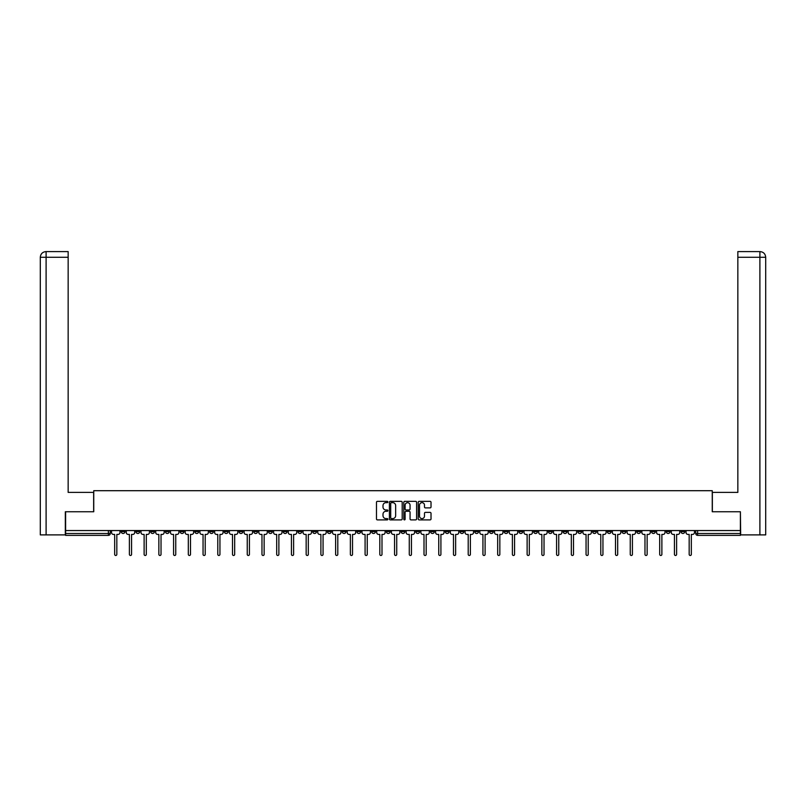 <?xml version="1.0" encoding="UTF-8"?>
<svg xmlns="http://www.w3.org/2000/svg" width="806" height="806" viewBox="0 0 806 806"><rect width="100%" height="100%" fill="white"/><g stroke="black" fill="none" stroke-linecap="round" stroke-linejoin="round"><path stroke-width="1.21" d="M387.888 502.007A0.645 0.645 0 0 0 387.243 501.352L377.399 501.352A0.927 0.927 0 0 0 376.473 502.279L376.473 518.963A0.927 0.927 0 0 0 377.399 519.89L387.243 519.89A0.645 0.645 0 0 0 387.888 519.245A0.645 0.645 0 0 0 387.243 518.601L385.973 518.601A2.962 2.962 0 0 1 383.001 515.628L383.001 514.238A2.962 2.962 0 0 1 385.973 511.276L387.243 511.276A0.645 0.645 0 0 0 387.888 510.621A0.645 0.645 0 0 0 387.243 509.976L385.973 509.976A2.962 2.962 0 0 1 383.001 507.014L383.001 505.624A2.962 2.962 0 0 1 385.973 502.652L387.243 502.652A0.645 0.645 0 0 0 387.888 502.007M607.341 530.55L607.341 531.587L611.119 531.587A1.884 1.884 0 0 1 609.235 533.481A1.884 1.884 0 0 1 607.341 531.587L607.341 530.55M518.963 530.55L518.963 531.587L522.731 531.587A1.884 1.884 0 0 1 520.847 533.481A1.884 1.884 0 0 1 518.963 531.587L518.963 530.55M504.224 530.55L504.224 531.587L508.002 531.587A1.884 1.884 0 0 1 506.118 533.481A1.884 1.884 0 0 1 504.224 531.587L504.224 530.55M415.846 530.55L415.846 531.587L419.624 531.587A1.884 1.884 0 0 1 417.73 533.481A1.884 1.884 0 0 1 415.846 531.587L415.846 530.55M401.116 530.55L401.116 531.587L404.884 531.587A1.884 1.884 0 0 1 403 533.481A1.884 1.884 0 0 1 401.116 531.587L401.116 530.55M386.376 530.55L386.376 531.587L390.154 531.587A1.884 1.884 0 0 1 388.27 533.481A1.884 1.884 0 0 1 386.376 531.587L386.376 530.55M356.917 530.55L356.917 531.587L360.695 531.587A1.884 1.884 0 0 1 358.811 533.481A1.884 1.884 0 0 1 356.917 531.587L356.917 530.55M327.458 531.587L327.458 530.55L327.458 531.587A1.884 1.884 0 0 0 329.342 533.481A1.884 1.884 0 0 1 327.458 531.587L331.236 531.587A1.884 1.884 0 0 1 329.342 533.481A1.884 1.884 0 0 0 331.236 531.587L331.236 530.55L331.236 531.587M312.728 531.587L312.728 530.55L312.728 531.587A1.884 1.884 0 0 0 314.612 533.481A1.884 1.884 0 0 1 312.728 531.587L316.506 531.587A1.884 1.884 0 0 1 314.612 533.481M297.998 531.587L297.998 530.55L297.998 531.587A1.884 1.884 0 0 0 299.882 533.481A1.884 1.884 0 0 1 297.998 531.587L301.776 531.587A1.884 1.884 0 0 1 299.882 533.481A1.884 1.884 0 0 0 301.776 531.587L301.776 530.55L301.776 531.587M283.269 530.55L283.269 531.587L287.037 531.587A1.884 1.884 0 0 1 285.153 533.481A1.884 1.884 0 0 1 283.269 531.587L283.269 530.55M268.529 530.55L268.529 531.587L272.307 531.587A1.884 1.884 0 0 1 270.423 533.481A1.884 1.884 0 0 1 268.529 531.587L268.529 530.55M253.799 530.55L253.799 531.587L257.577 531.587A1.884 1.884 0 0 1 255.693 533.481A1.884 1.884 0 0 1 253.799 531.587L253.799 530.55M239.07 531.587L239.07 530.55L239.07 531.587A1.884 1.884 0 0 0 240.964 533.481A1.884 1.884 0 0 1 239.07 531.587L242.848 531.587A1.884 1.884 0 0 1 240.964 533.481M209.61 531.587L209.61 530.55L209.61 531.587A1.884 1.884 0 0 0 211.494 533.481A1.884 1.884 0 0 1 209.61 531.587L213.389 531.587A1.884 1.884 0 0 1 211.494 533.481A1.884 1.884 0 0 0 213.389 531.587L213.389 530.55L213.389 531.587M194.881 531.587L194.881 530.55L194.881 531.587A1.884 1.884 0 0 0 196.765 533.481A1.884 1.884 0 0 1 194.881 531.587L198.659 531.587A1.884 1.884 0 0 1 196.765 533.481A1.884 1.884 0 0 0 198.659 531.587L198.659 530.55L198.659 531.587M180.151 531.587L180.151 530.55L180.151 531.587A1.884 1.884 0 0 0 182.035 533.481A1.884 1.884 0 0 1 180.151 531.587L183.929 531.587A1.884 1.884 0 0 1 182.035 533.481A1.884 1.884 0 0 0 183.929 531.587L183.929 530.55L183.929 531.587M165.421 531.587L165.421 530.55L165.421 531.587A1.884 1.884 0 0 0 167.305 533.481A1.884 1.884 0 0 1 165.421 531.587L169.2 531.587A1.884 1.884 0 0 1 167.305 533.481M150.692 531.587L150.692 530.55L150.692 531.587A1.884 1.884 0 0 0 152.576 533.481A1.884 1.884 0 0 1 150.692 531.587L154.46 531.587A1.884 1.884 0 0 1 152.576 533.481A1.884 1.884 0 0 0 154.46 531.587L154.46 530.55L154.46 531.587M135.952 531.587L135.952 530.55L135.952 531.587A1.884 1.884 0 0 0 137.846 533.481A1.884 1.884 0 0 1 135.952 531.587L139.73 531.587A1.884 1.884 0 0 1 137.846 533.481A1.884 1.884 0 0 0 139.73 531.587L139.73 530.55L139.73 531.587M430.092 507.891A0.927 0.927 0 0 0 431.019 506.964L431.019 502.279A0.927 0.927 0 0 0 430.092 501.352L419.15 501.352A0.927 0.927 0 0 0 418.223 502.279L418.223 518.963A0.927 0.927 0 0 0 419.15 519.89L430.092 519.89A0.927 0.927 0 0 0 431.019 518.963L431.019 513.311A0.927 0.927 0 0 0 430.092 512.384L425.407 512.384A0.927 0.927 0 0 0 424.48 513.311L424.48 516.112A2.478 2.478 0 0 1 422.001 518.601A2.478 2.478 0 0 1 419.523 516.112L419.523 505.13A2.478 2.478 0 0 1 422.001 502.652A2.478 2.478 0 0 1 424.48 505.13L424.48 506.964A0.927 0.927 0 0 0 425.407 507.891L430.092 507.891M46.103 534.892L40.3 534.892L40.3 257.275C40.643 253.83 42.527 251.946 45.962 251.603L68.157 251.603L68.157 257.275L46.103 257.275L46.103 534.892L65.326 534.892L65.326 511.76L93.748 511.76L93.748 490.703L712.252 490.703L712.252 511.76L740.392 511.76L740.392 530.55L65.608 530.55L65.608 533.481L110.271 533.481L110.271 530.55L110.271 533.481A1.884 1.884 0 0 1 108.387 535.365L65.608 535.365L65.608 533.481M65.608 511.76L65.608 530.55M402.194 502.279A0.927 0.927 0 0 0 401.267 501.352L390.326 501.352A0.927 0.927 0 0 0 389.399 502.279L389.399 518.963A0.927 0.927 0 0 0 390.326 519.89L401.267 519.89A0.927 0.927 0 0 0 402.194 518.963L402.194 502.279M404.733 501.352L415.674 501.352A0.927 0.927 0 0 1 416.601 502.279L416.601 518.963A0.927 0.927 0 0 1 415.674 519.89L410.989 519.89A0.927 0.927 0 0 1 410.063 518.963L410.063 512.203A0.927 0.927 0 0 0 409.136 511.276L406.033 511.276A0.927 0.927 0 0 0 405.106 512.203L405.106 519.245A0.645 0.645 0 0 1 404.461 519.89A0.645 0.645 0 0 1 403.806 519.245L403.806 502.279A0.927 0.927 0 0 1 404.733 501.352M695.729 530.55L695.729 533.481L740.392 533.481L740.392 535.365L697.613 535.365A1.884 1.884 0 0 1 695.729 533.481A1.884 1.884 0 0 0 697.613 535.365L697.613 530.55M740.392 530.55L740.392 533.481M684.778 531.587L684.778 530.55L684.778 531.587A1.884 1.884 0 0 1 682.884 533.481A1.884 1.884 0 0 1 680.999 531.587L684.778 531.587A1.884 1.884 0 0 1 682.884 533.481M680.999 530.55L680.999 531.587M670.048 530.55L670.048 531.587A1.884 1.884 0 0 1 668.154 533.481A1.884 1.884 0 0 1 666.27 531.587A1.884 1.884 0 0 0 668.154 533.481M666.27 530.55L666.27 531.587L670.048 531.587M655.308 530.55L655.308 531.587A1.884 1.884 0 0 1 653.424 533.481A1.884 1.884 0 0 1 651.54 531.587L655.308 531.587A1.884 1.884 0 0 1 653.424 533.481M651.54 530.55L651.54 531.587M640.579 530.55L640.579 531.587A1.884 1.884 0 0 1 638.695 533.481A1.884 1.884 0 0 1 636.8 531.587A1.884 1.884 0 0 0 638.695 533.481M636.8 530.55L636.8 531.587L640.579 531.587M625.849 530.55L625.849 531.587A1.884 1.884 0 0 1 623.965 533.481A1.884 1.884 0 0 1 622.071 531.587L625.849 531.587M622.071 530.55L622.071 531.587M611.119 530.55L611.119 531.587A1.884 1.884 0 0 1 609.235 533.481M596.39 530.55L596.39 531.587A1.884 1.884 0 0 1 594.506 533.481A1.884 1.884 0 0 1 592.612 531.587L596.39 531.587M592.612 530.55L592.612 531.587M581.66 530.55L581.66 531.587A1.884 1.884 0 0 1 579.766 533.481A1.884 1.884 0 0 1 577.882 531.587L581.66 531.587M577.882 530.55L577.882 531.587M566.93 530.55L566.93 531.587A1.884 1.884 0 0 1 565.036 533.481A1.884 1.884 0 0 1 563.152 531.587A1.884 1.884 0 0 0 565.036 533.481M563.152 530.55L563.152 531.587L566.93 531.587M552.201 530.55L552.201 531.587A1.884 1.884 0 0 1 550.307 533.481A1.884 1.884 0 0 1 548.423 531.587L552.201 531.587M548.423 530.55L548.423 531.587M537.471 530.55L537.471 531.587A1.884 1.884 0 0 1 535.577 533.481A1.884 1.884 0 0 1 533.693 531.587L537.471 531.587M533.693 530.55L533.693 531.587M522.731 530.55L522.731 531.587M508.002 530.55L508.002 531.587L508.002 530.55M493.272 530.55L493.272 531.587A1.884 1.884 0 0 1 491.388 533.481A1.884 1.884 0 0 1 489.494 531.587L493.272 531.587M489.494 530.55L489.494 531.587M478.542 530.55L478.542 531.587A1.884 1.884 0 0 1 476.658 533.481A1.884 1.884 0 0 1 474.764 531.587L478.542 531.587M474.764 530.55L474.764 531.587M463.813 530.55L463.813 531.587A1.884 1.884 0 0 1 461.919 533.481A1.884 1.884 0 0 1 460.035 531.587L463.813 531.587M460.035 530.55L460.035 531.587M449.083 530.55L449.083 531.587A1.884 1.884 0 0 1 447.189 533.481A1.884 1.884 0 0 1 445.305 531.587L449.083 531.587M445.305 530.55L445.305 531.587M434.353 530.55L434.353 531.587A1.884 1.884 0 0 1 432.459 533.481A1.884 1.884 0 0 1 430.575 531.587L434.353 531.587M430.575 530.55L430.575 531.587M419.624 530.55L419.624 531.587A1.884 1.884 0 0 1 417.73 533.481M404.884 530.55L404.884 531.587M390.154 531.587L390.154 530.55L390.154 531.587A1.884 1.884 0 0 1 388.27 533.481M375.425 530.55L375.425 531.587A1.884 1.884 0 0 1 373.541 533.481A1.884 1.884 0 0 1 371.647 531.587A1.884 1.884 0 0 0 373.541 533.481A1.884 1.884 0 0 0 375.425 531.587L371.647 531.587L371.647 530.55M360.695 531.587L360.695 530.55L360.695 531.587A1.884 1.884 0 0 1 358.811 533.481M345.965 530.55L345.965 531.587A1.884 1.884 0 0 1 344.081 533.481A1.884 1.884 0 0 1 342.187 531.587A1.884 1.884 0 0 0 344.081 533.481M342.187 530.55L342.187 531.587L345.965 531.587M316.506 530.55L316.506 531.587L316.506 530.55M287.037 531.587L287.037 530.55L287.037 531.587A1.884 1.884 0 0 1 285.153 533.481M272.307 531.587L272.307 530.55L272.307 531.587A1.884 1.884 0 0 1 270.423 533.481M257.577 531.587L257.577 530.55L257.577 531.587A1.884 1.884 0 0 1 255.693 533.481M242.848 530.55L242.848 531.587L242.848 530.55M228.118 531.587L228.118 530.55L228.118 531.587A1.884 1.884 0 0 1 226.234 533.481A1.884 1.884 0 0 1 224.34 531.587L228.118 531.587A1.884 1.884 0 0 1 226.234 533.481M224.34 530.55L224.34 531.587M169.2 530.55L169.2 531.587L169.2 530.55M125.001 530.55L125.001 531.587A1.884 1.884 0 0 1 123.117 533.481A1.884 1.884 0 0 1 121.222 531.587A1.884 1.884 0 0 0 123.117 533.481A1.884 1.884 0 0 0 125.001 531.587L125.001 530.55M121.222 530.55L121.222 531.587L125.001 531.587M108.387 530.55L108.387 535.365A1.884 1.884 0 0 0 110.271 533.481M391.343 502.652A0.645 0.645 0 0 0 390.698 503.307L390.698 517.946A0.645 0.645 0 0 0 391.343 518.601L392.693 518.601A2.962 2.962 0 0 0 395.655 515.628L395.655 505.624A2.962 2.962 0 0 0 392.693 502.652L391.343 502.652M410.063 505.181A2.478 2.478 0 0 0 407.584 502.702A2.478 2.478 0 0 0 405.106 505.181L405.106 509.049A0.927 0.927 0 0 0 406.033 509.976L409.136 509.976A0.927 0.927 0 0 0 410.063 509.049L410.063 505.181M111.55 530.55L111.55 532.534A1.884 1.884 139.8 0 0 113.434 534.418L114.664 534.418L114.664 554.397A1.088 1.088 139.8 0 0 115.752 555.475A1.088 1.088 139.8 0 0 116.83 554.397L116.83 534.418L118.059 534.418A1.884 1.884 139.8 0 0 119.953 532.534L119.953 530.55M126.28 530.55L126.28 532.534A1.884 1.884 139.8 0 0 128.164 534.418L129.393 534.418L129.393 554.397A1.088 1.088 139.8 0 0 130.481 555.475A1.088 1.088 139.8 0 0 131.569 554.397L131.569 534.418L132.789 534.418A1.884 1.884 139.8 0 0 134.683 532.534L134.683 530.55M141.01 530.55L141.01 532.534A1.884 1.884 139.8 0 0 142.894 534.418L144.123 534.418L144.123 554.397A1.088 1.088 139.8 0 0 145.211 555.475A1.088 1.088 139.8 0 0 146.299 554.397L146.299 534.418L147.528 534.418A1.884 1.884 139.8 0 0 149.412 532.534L149.412 530.55M93.647 511.76L93.647 492.395L68.157 492.395L68.157 257.275M46.103 251.603L46.103 257.275L40.3 257.275L40.3 478.24L40.3 257.275C40.632 253.84 42.517 251.946 45.962 251.603M712.353 511.76L712.353 492.395L737.843 492.395L737.843 251.603L760.028 251.603L737.843 251.603M765.7 534.892L765.7 478.24L765.7 534.892L740.674 534.892L740.392 511.76M760.038 251.603L758.617 251.603L760.038 251.603C763.473 251.946 765.357 253.83 765.7 257.275L765.7 478.24L765.7 257.275L765.7 478.24L765.7 257.275L737.843 257.275M155.739 530.55L155.739 532.534A1.884 1.884 139.8 0 0 157.623 534.418L158.853 534.418L158.853 554.397A1.088 1.088 139.8 0 0 159.941 555.475A1.088 1.088 139.8 0 0 161.029 554.397L161.029 534.418L162.258 534.418A1.884 1.884 139.8 0 0 164.142 532.534L164.142 530.55M170.469 530.55L170.469 532.534A1.884 1.884 139.8 0 0 172.363 534.418L173.582 534.418L173.582 554.397A1.088 1.088 139.8 0 0 174.67 555.475A1.088 1.088 139.8 0 0 175.758 554.397L175.758 534.418L176.988 534.418A1.884 1.884 139.8 0 0 178.872 532.534L178.872 530.55M185.199 530.55L185.199 532.534A1.884 1.884 139.8 0 0 187.093 534.418L188.312 534.418L188.312 554.397A1.088 1.088 139.8 0 0 189.4 555.475A1.088 1.088 139.8 0 0 190.488 554.397L190.488 534.418L191.717 534.418A1.884 1.884 139.8 0 0 193.601 532.534L193.601 530.55M199.928 530.55L199.928 532.534A1.884 1.884 139.8 0 0 201.822 534.418L203.052 534.418L203.052 554.397A1.088 1.088 139.8 0 0 204.13 555.475A1.088 1.088 139.8 0 0 205.218 554.397L205.218 534.418L206.447 534.418A1.884 1.884 139.8 0 0 208.331 532.534L208.331 530.55M214.658 530.55L214.658 532.534A1.884 1.884 139.8 0 0 216.552 534.418L217.781 534.418L217.781 554.397A1.088 1.088 139.8 0 0 218.869 555.475A1.088 1.088 139.8 0 0 219.947 554.397L219.947 534.418L221.176 534.418A1.884 1.884 139.8 0 0 223.071 532.534L223.071 530.55M229.398 530.55L229.398 532.534A1.884 1.884 139.8 0 0 231.282 534.418L232.511 534.418L232.511 554.397A1.088 1.088 139.8 0 0 233.599 555.475A1.088 1.088 139.8 0 0 234.677 554.397L234.677 534.418L235.906 534.418A1.884 1.884 139.8 0 0 237.8 532.534L237.8 530.55M244.127 530.55L244.127 532.534A1.884 1.884 139.8 0 0 246.011 534.418L247.241 534.418L247.241 554.397A1.088 1.088 139.8 0 0 248.329 555.475A1.088 1.088 139.8 0 0 249.417 554.397L249.417 534.418L250.636 534.418A1.884 1.884 139.8 0 0 252.53 532.534L252.53 530.55M258.857 530.55L258.857 532.534A1.884 1.884 139.8 0 0 260.741 534.418L261.97 534.418L261.97 554.397A1.088 1.088 139.8 0 0 263.058 555.475A1.088 1.088 139.8 0 0 264.146 554.397L264.146 534.418L265.365 534.418A1.884 1.884 139.8 0 0 267.26 532.534L267.26 530.55M273.587 530.55L273.587 532.534A1.884 1.884 139.8 0 0 275.471 534.418L276.7 534.418L276.7 554.397A1.088 1.088 139.8 0 0 277.788 555.475A1.088 1.088 139.8 0 0 278.876 554.397L278.876 534.418L280.105 534.418A1.884 1.884 139.8 0 0 281.989 532.534L281.989 530.55M288.316 530.55L288.316 532.534A1.884 1.884 139.8 0 0 290.2 534.418L291.429 534.418L291.429 554.397A1.088 1.088 139.8 0 0 292.518 555.475A1.088 1.088 139.8 0 0 293.606 554.397L293.606 534.418L294.835 534.418A1.884 1.884 139.8 0 0 296.719 532.534L296.719 530.55M303.046 530.55L303.046 532.534A1.884 1.884 139.8 0 0 304.94 534.418L306.159 534.418L306.159 554.397A1.088 1.088 139.8 0 0 307.247 555.475A1.088 1.088 139.8 0 0 308.335 554.397L308.335 534.418L309.564 534.418A1.884 1.884 139.8 0 0 311.448 532.534L311.448 530.55M317.776 530.55L317.776 532.534A1.884 1.884 139.8 0 0 319.67 534.418L320.899 534.418L320.899 554.397A1.088 1.088 139.8 0 0 321.977 555.475A1.088 1.088 139.8 0 0 323.065 554.397L323.065 534.418L324.294 534.418A1.884 1.884 139.8 0 0 326.178 532.534L326.178 530.55M332.505 530.55L332.505 532.534A1.884 1.884 139.8 0 0 334.399 534.418L335.628 534.418L335.628 554.397A1.088 1.088 139.8 0 0 336.707 555.475A1.088 1.088 139.8 0 0 337.795 554.397L337.795 534.418L339.024 534.418A1.884 1.884 139.8 0 0 340.918 532.534L340.918 530.55M347.245 530.55L347.245 532.534A1.884 1.884 139.8 0 0 349.129 534.418L350.358 534.418L350.358 554.397A1.088 1.088 139.8 0 0 351.446 555.475A1.088 1.088 139.8 0 0 352.524 554.397L352.524 534.418L353.753 534.418A1.884 1.884 139.8 0 0 355.648 532.534L355.648 530.55M361.975 530.55L361.975 532.534A1.884 1.884 139.8 0 0 363.859 534.418L365.088 534.418L365.088 554.397A1.088 1.088 139.8 0 0 366.176 555.475A1.088 1.088 139.8 0 0 367.254 554.397L367.254 534.418L368.483 534.418A1.884 1.884 139.8 0 0 370.377 532.534L370.377 530.55M376.704 530.55L376.704 532.534A1.884 1.884 139.8 0 0 378.588 534.418L379.817 534.418L379.817 554.397A1.088 1.088 139.8 0 0 380.906 555.475A1.088 1.088 139.8 0 0 381.994 554.397L381.994 534.418L383.213 534.418A1.884 1.884 139.8 0 0 385.107 532.534L385.107 530.55M391.434 530.55L391.434 532.534A1.884 1.884 139.8 0 0 393.318 534.418L394.547 534.418L394.547 554.397A1.088 1.088 139.8 0 0 395.635 555.475A1.088 1.088 139.8 0 0 396.723 554.397L396.723 534.418L397.952 534.418A1.884 1.884 139.8 0 0 399.836 532.534L399.836 530.55M406.164 530.55L406.164 532.534A1.884 1.884 139.8 0 0 408.048 534.418L409.277 534.418L409.277 554.397A1.088 1.088 139.8 0 0 410.365 555.475A1.088 1.088 139.8 0 0 411.453 554.397L411.453 534.418L412.682 534.418A1.884 1.884 139.8 0 0 414.566 532.534L414.566 530.55M420.893 530.55L420.893 532.534A1.884 1.884 139.8 0 0 422.787 534.418L424.006 534.418L424.006 554.397A1.088 1.088 139.8 0 0 425.094 555.475A1.088 1.088 139.8 0 0 426.183 554.397L426.183 534.418L427.412 534.418A1.884 1.884 139.8 0 0 429.296 532.534L429.296 530.55M435.623 530.55L435.623 532.534A1.884 1.884 139.8 0 0 437.517 534.418L438.746 534.418L438.746 554.397A1.088 1.088 139.8 0 0 439.824 555.475A1.088 1.088 139.8 0 0 440.912 554.397L440.912 534.418L442.141 534.418A1.884 1.884 139.8 0 0 444.025 532.534L444.025 530.55M450.353 530.55L450.353 532.534A1.884 1.884 139.8 0 0 452.247 534.418L453.476 534.418L453.476 554.397A1.088 1.088 139.8 0 0 454.554 555.475A1.088 1.088 139.8 0 0 455.642 554.397L455.642 534.418L456.871 534.418A1.884 1.884 139.8 0 0 458.755 532.534L458.755 530.55M465.082 530.55L465.082 532.534A1.884 1.884 139.8 0 0 466.976 534.418L468.205 534.418L468.205 554.397A1.088 1.088 139.8 0 0 469.294 555.475A1.088 1.088 139.8 0 0 470.372 554.397L470.372 534.418L471.601 534.418A1.884 1.884 139.8 0 0 473.495 532.534L473.495 530.55M479.822 530.55L479.822 532.534A1.884 1.884 139.8 0 0 481.706 534.418L482.935 534.418L482.935 554.397A1.088 1.088 139.8 0 0 484.023 555.475A1.088 1.088 139.8 0 0 485.101 554.397L485.101 534.418L486.33 534.418A1.884 1.884 139.8 0 0 488.224 532.534L488.224 530.55M494.552 530.55L494.552 532.534A1.884 1.884 139.8 0 0 496.436 534.418L497.665 534.418L497.665 554.397A1.088 1.088 139.8 0 0 498.753 555.475A1.088 1.088 139.8 0 0 499.841 554.397L499.841 534.418L501.06 534.418A1.884 1.884 139.8 0 0 502.954 532.534L502.954 530.55M509.281 530.55L509.281 532.534A1.884 1.884 139.8 0 0 511.165 534.418L512.394 534.418L512.394 554.397A1.088 1.088 139.8 0 0 513.482 555.475A1.088 1.088 139.8 0 0 514.571 554.397L514.571 534.418L515.8 534.418A1.884 1.884 139.8 0 0 517.684 532.534L517.684 530.55M524.011 530.55L524.011 532.534A1.884 1.884 139.8 0 0 525.895 534.418L527.124 534.418L527.124 554.397A1.088 1.088 139.8 0 0 528.212 555.475A1.088 1.088 139.8 0 0 529.3 554.397L529.3 534.418L530.529 534.418A1.884 1.884 139.8 0 0 532.413 532.534L532.413 530.55M538.74 530.55L538.74 532.534A1.884 1.884 139.8 0 0 540.635 534.418L541.854 534.418L541.854 554.397A1.088 1.088 139.8 0 0 542.942 555.475A1.088 1.088 139.8 0 0 544.03 554.397L544.03 534.418L545.259 534.418A1.884 1.884 139.8 0 0 547.143 532.534L547.143 530.55M553.47 530.55L553.47 532.534A1.884 1.884 139.8 0 0 555.364 534.418L556.583 534.418L556.583 554.397A1.088 1.088 139.8 0 0 557.671 555.475A1.088 1.088 139.8 0 0 558.76 554.397L558.76 534.418L559.989 534.418A1.884 1.884 139.8 0 0 561.873 532.534L561.873 530.55M568.2 530.55L568.2 532.534A1.884 1.884 139.8 0 0 570.094 534.418L571.323 534.418L571.323 554.397A1.088 1.088 139.8 0 0 572.401 555.475A1.088 1.088 139.8 0 0 573.489 554.397L573.489 534.418L574.718 534.418A1.884 1.884 139.8 0 0 576.602 532.534L576.602 530.55M582.929 530.55L582.929 532.534A1.884 1.884 139.8 0 0 584.824 534.418L586.053 534.418L586.053 554.397A1.088 1.088 139.8 0 0 587.131 555.475A1.088 1.088 139.8 0 0 588.219 554.397L588.219 534.418L589.448 534.418A1.884 1.884 139.8 0 0 591.342 532.534L591.342 530.55M597.669 530.55L597.669 532.534A1.884 1.884 139.8 0 0 599.553 534.418L600.782 534.418L600.782 554.397A1.088 1.088 139.8 0 0 601.87 555.475A1.088 1.088 139.8 0 0 602.948 554.397L602.948 534.418L604.178 534.418A1.884 1.884 139.8 0 0 606.072 532.534L606.072 530.55M612.399 530.55L612.399 532.534A1.884 1.884 139.8 0 0 614.283 534.418L615.512 534.418L615.512 554.397A1.088 1.088 139.8 0 0 616.6 555.475A1.088 1.088 139.8 0 0 617.688 554.397L617.688 534.418L618.907 534.418A1.884 1.884 139.8 0 0 620.801 532.534L620.801 530.55M627.128 530.55L627.128 532.534A1.884 1.884 139.8 0 0 629.012 534.418L630.242 534.418L630.242 554.397A1.088 1.088 139.8 0 0 631.33 555.475A1.088 1.088 139.8 0 0 632.418 554.397L632.418 534.418L633.637 534.418A1.884 1.884 139.8 0 0 635.531 532.534L635.531 530.55M641.858 530.55L641.858 532.534A1.884 1.884 139.8 0 0 643.742 534.418L644.971 534.418L644.971 554.397A1.088 1.088 139.8 0 0 646.059 555.475A1.088 1.088 139.8 0 0 647.147 554.397L647.147 534.418L648.377 534.418A1.884 1.884 139.8 0 0 650.261 532.534L650.261 530.55M656.588 530.55L656.588 532.534A1.884 1.884 139.8 0 0 658.472 534.418L659.701 534.418L659.701 554.397A1.088 1.088 139.8 0 0 660.789 555.475A1.088 1.088 139.8 0 0 661.877 554.397L661.877 534.418L663.106 534.418A1.884 1.884 139.8 0 0 664.99 532.534L664.99 530.55M671.317 530.55L671.317 532.534A1.884 1.884 139.8 0 0 673.212 534.418L674.431 534.418L674.431 554.397A1.088 1.088 139.8 0 0 675.519 555.475A1.088 1.088 139.8 0 0 676.607 554.397L676.607 534.418L677.836 534.418A1.884 1.884 139.8 0 0 679.72 532.534L679.72 530.55M686.047 530.55L686.047 532.534A1.884 1.884 139.8 0 0 687.941 534.418L689.17 534.418L689.17 554.397A1.088 1.088 139.8 0 0 690.248 555.475A1.088 1.088 139.8 0 0 691.336 554.397L691.336 534.418L692.566 534.418A1.884 1.884 139.8 0 0 694.45 532.534L694.45 530.55M40.3 257.275L40.3 478.24M759.897 534.892L759.897 251.603"/></g></svg>
